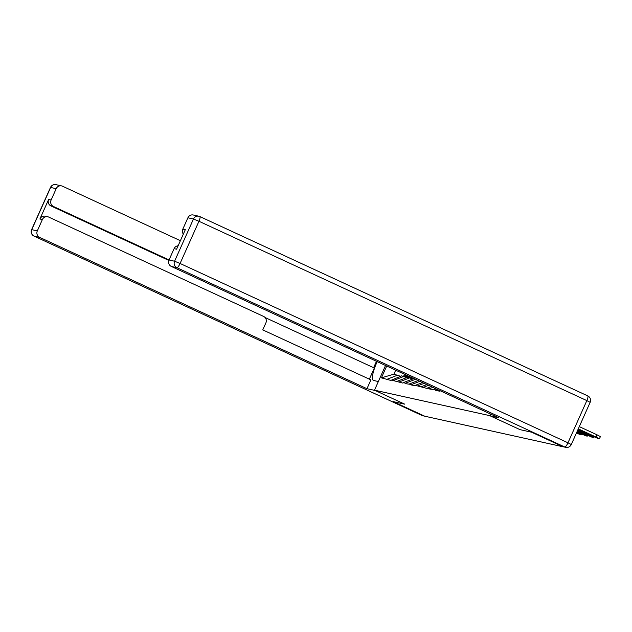 <?xml version="1.0" encoding="UTF-8"?>
<svg xmlns="http://www.w3.org/2000/svg" width="632" height="632" viewBox="0 0 632 632"><rect width="100%" height="100%" fill="white"/><g stroke="black" fill="none" stroke-linecap="round" stroke-linejoin="round"><path stroke-width="0.95" d="M374.492 390.173L489.705 415.635L519.986 429.634L531.575 432.193L563.159 446.8L424.759 416.212L393.183 401.612L404.772 404.172L374.492 390.173L385.536 365.486M490.448 413.984L489.705 415.635M386.705 366.023L381.412 377.857L390.837 380.432L401.581 375.866L406.605 377.612M442.613 391.872L441.831 391.516M440.575 390.932L439.864 390.6M391.042 379.982L402.971 383.118L403.177 382.668L405.547 383.19L405.349 383.64L411.614 384.533L411.416 384.983L415.113 385.797L415.311 385.346L427.248 388.483L427.445 388.032L429.823 388.554L429.618 389.004L435.89 389.897L435.685 390.347L439.382 391.161L439.58 390.71M393.412 380.511L403.959 376.388M397.109 381.325L407.656 377.201L412.672 378.955M399.479 381.854L410.026 377.731M403.177 382.668L413.842 378.568M405.547 383.19L415.453 379.318M409.244 384.011L418.108 380.543M411.614 384.533L419.806 381.333M415.311 385.346L422.46 382.558M417.681 385.875L424.159 383.34M421.378 386.689L426.813 384.564M423.748 387.219L428.512 385.354M427.445 388.032L431.158 386.579M429.823 388.554L432.865 387.369M433.513 389.375L435.511 388.593M435.89 389.897L437.218 389.375M395.687 370.178L393.902 374.168L400.538 376.269M387.345 379.168L397.891 375.045M381.412 377.857L393.902 374.168M599.397 438.829L596.087 437.083L597.09 434.848L600.4 436.594L599.397 438.829L598.196 438.592L577.996 429.539M596.087 437.083L578.296 428.859M578.067 429.381L590.193 434.713L578.225 429.017M597.09 434.848L579.299 426.624M593.653 436.767L593.329 437.486L592.129 437.249L577.451 430.748M593.329 437.486L577.759 430.076M577.522 430.597L584.118 433.37L577.688 430.226M587.586 435.424L587.262 436.143L586.062 435.914L576.913 431.964M587.262 436.143L577.213 431.285M577.024 431.719L578.051 432.027L577.127 431.466M581.519 434.089L581.045 434.8L576.376 433.157M581.195 434.808L576.668 432.501M562.701 446.555L564.795 447.022A4.906 4.756 102.5 0 0 565.743 447.338L563.641 446.871A4.906 4.756 -77.5 0 1 562.701 446.555L531.694 432.225L520.025 429.642L490.464 415.974L491.198 414.339M490.464 415.974L498.672 417.792L171.351 266.459A4.906 4.756 -77.5 0 1 169.02 259.989L174.092 248.653A4.906 4.756 -77.5 0 1 178.121 245.769M183.335 234.101A4.906 4.756 -77.5 0 1 182.83 229.124L187.901 217.787A4.906 4.756 -77.5 0 1 193.289 214.998L198.851 216.223A4.906 4.756 102.5 0 0 193.463 219.02L187.901 217.787M174.092 248.653L176.581 249.206L185.318 229.669L182.83 229.124M375.179 390.489L366.963 388.688L39.642 237.356L34.081 236.131L421.963 415.453L424.064 415.919L393.065 401.589L404.733 404.164L375.171 390.497M378.355 381.538L373.583 380.48A18.399 4.385 -65.2 0 1 373.37 380.409A18.399 4.385 -65.2 0 1 377.217 361.638M373.615 367.698L376.482 361.299M369.341 379.168L374.326 368.029L265.069 317.517M180.389 240.697L62.521 186.211A4.906 4.756 102.5 0 0 56.193 188.684L50.631 187.451L31.75 229.653L37.32 230.885L42.383 219.549A4.906 4.756 102.5 0 1 48.711 217.076L263.568 316.411A4.906 4.756 102.5 0 1 265.89 322.881L262.754 329.888L370.905 379.887L366.963 388.688M169.044 259.934L53.451 206.49L50.963 205.937A4.906 4.756 -77.5 0 1 48.632 199.467L39.895 219.004A4.906 4.756 -77.5 0 1 45.283 216.207L47.771 216.76M56.193 188.684L51.121 200.012A4.906 4.756 102.5 0 0 53.451 206.49M37.32 230.885A4.906 4.756 102.5 0 0 39.642 237.356M424.064 415.919A4.906 4.756 102.5 0 0 424.522 416.101M168.847 260.439L50.963 205.937M410.524 377.96A13.414 13.011 -77.5 0 1 411.882 377.667M412.822 378.102A13.414 13.011 102.5 0 0 411.543 378.426M410.705 377.122A13.414 13.011 102.5 0 0 408.77 377.454M410.184 377.802A13.414 13.011 -77.5 0 1 411.582 377.525M404.456 376.617A13.414 13.011 -77.5 0 1 408.73 376.206M409.37 376.506A13.414 13.011 102.5 0 0 405.475 377.091M408.193 375.961A13.414 13.011 102.5 0 0 402.703 376.111M404.117 376.459A13.414 13.011 -77.5 0 1 408.548 376.127M590.019 435.74L590.256 435.203M583.952 434.405L584.189 433.868M577.885 433.062L578.122 432.525M565.743 447.338A4.906 4.906 0 0 0 571.281 444.549L567.971 442.803A4.906 1.169 114.8 0 1 564.795 447.022L176.913 267.692A4.906 1.169 114.8 0 0 180.081 263.473L567.971 442.803L586.844 400.601L198.954 221.271L180.081 263.473L174.582 261.221L193.463 219.02L198.954 221.271A4.906 1.169 114.8 0 0 199.846 216.563A4.906 4.906 0 0 0 198.851 216.223A4.906 4.756 102.5 0 1 199.791 216.547A4.906 1.169 114.8 0 1 199.846 216.563L587.736 395.893A4.906 1.169 114.8 0 1 586.844 400.601L590.154 402.347A4.906 4.906 0 0 0 587.736 395.893A4.906 1.169 114.8 0 0 587.681 395.869L199.902 216.594M169.02 259.989L174.582 261.221A4.906 4.756 102.5 0 0 176.913 267.692L171.351 266.459M42.383 219.549L39.895 219.004M48.632 199.467L51.121 200.012M50.631 187.451A4.906 4.756 -77.5 0 1 56.019 184.662A4.906 4.906 0 0 0 50.481 187.451L50.631 187.451M31.75 229.653L31.6 229.653A4.906 4.906 0 0 0 34.017 236.107A4.906 1.169 114.8 0 0 34.081 236.131A4.906 4.756 -77.5 0 1 31.75 229.653M424.641 416.156L422.911 415.777A4.906 4.756 -77.5 0 1 421.963 415.453A4.906 1.169 114.8 0 1 421.907 415.437A4.906 1.169 114.8 0 1 421.852 415.406M571.281 444.549L590.154 402.347M61.581 185.895L56.019 184.662M50.481 187.451L31.6 229.653M422.911 415.777A4.906 4.906 0 0 1 421.907 415.437L34.017 236.107"/></g></svg>
